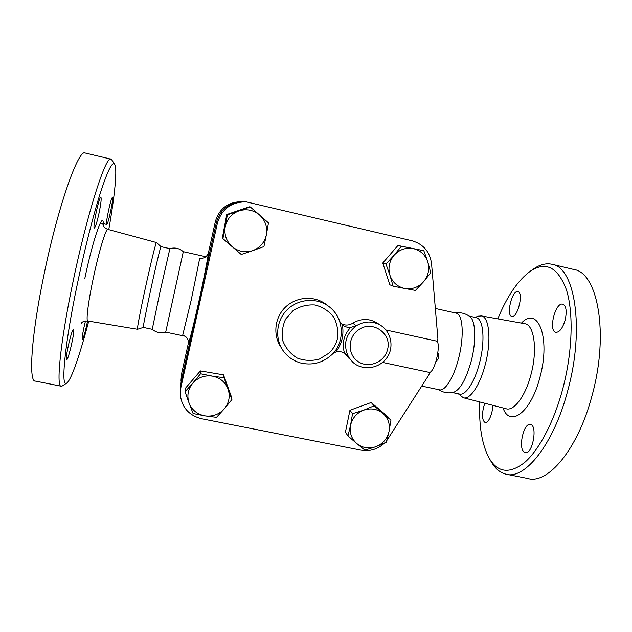 <?xml version="1.0" encoding="UTF-8"?>
<svg xmlns="http://www.w3.org/2000/svg" width="632" height="632" viewBox="0 0 632 632"><rect width="100%" height="100%" fill="white"/><g stroke="black" fill="none" stroke-linecap="round" stroke-linejoin="round"><path stroke-width="0.95" d="M60.996 386.16L35.511 381.12C28.472 382.684 31.008 337.709 43.521 277.077C57.583 207.335 78.621 148.133 85.249 153.015L110.924 159.138M88.725 321.151C80.003 354.497 71.1 380.543 66.66 383.15C60.625 388.435 64.551 344.977 77.373 283.887C84.34 250.446 92.967 216.405 100.022 194.016C107.258 171.62 112.077 161.618 114.471 164.02C117.639 167.575 114.866 195.201 108.767 229.637M111.983 160.165L110.963 159.145C106.073 154.698 86.947 214.043 72.688 283.365C60.072 343.658 55.908 388.088 61.415 386.247L62.347 385.899M73.186 329.659L73.446 329.501C75.484 328.956 68.39 360.453 66.621 359.805C64.654 360.651 71.029 331.381 73.186 329.659M87.564 320.961C85.462 331.358 83.748 337.496 82.421 339.376C81.931 338.831 82.397 335.047 83.819 328.048L85.47 320.985M106.761 224.431L106.713 224.439C105.117 224.929 111.137 196.591 112.409 197.626C113.926 197.382 108.191 224.573 106.761 224.431M99.177 212.478C97.099 221.982 95.487 227.18 94.342 228.057C92.264 228.602 99.169 196.031 100.875 197.279C101.555 198.369 100.986 203.441 99.177 212.478M152.249 329.304L143.33 327.423L137.515 329.272C136.804 329.951 140.067 312.445 144.87 290.262C150.298 265.029 156.009 241.693 156.467 242.546L156.507 242.57M384.54 443.056C377.746 449.257 369.91 451.619 361.038 450.15L201.616 418.755C188.881 415.445 181.771 407.363 180.278 394.51L180.863 387.621L217.4 223.167C221.785 208.876 231.423 201.782 246.33 201.877L412.072 240.784C423.44 244.165 429.934 251.828 431.569 263.789L437.897 338.807L437.289 341.256C440.694 347.316 434.547 371.885 429.515 372.43L382.621 362.42M180.618 385.299L216.436 222.345C220.378 209.137 229.226 202.264 242.972 201.727M241.906 201.711C228.223 201.766 219.383 208.347 215.386 221.469L208.513 252.437C207.162 256.75 204.239 258.678 199.736 258.204L191.235 299.995L182.727 335.165C186.977 336.595 188.802 339.51 188.218 343.903L181.526 374.057L180.981 380.464M185.271 336.256L165.703 332.14C160.71 333.593 156.23 332.645 152.257 329.304L159.73 293.153L169.89 248.653C174.898 247.262 179.362 248.273 183.296 251.678L205.842 256.75M165.703 332.14L183.296 251.678M143.33 327.423C142.785 328.063 145.945 311.75 150.416 291.131C155.48 267.684 160.678 245.903 160.986 246.646L156.475 242.546L107.875 229.392M497.795 318.868C507.243 295.895 518.208 279.929 530.675 270.962C546.087 261.103 558.001 267.383 566.414 289.788C573.643 312.485 572.576 351.795 562.828 388.625C554.019 421.86 539.136 449.881 524.781 462.363C509.763 474.087 497.945 472.791 489.326 458.492L491.372 461.968C495.204 468.525 499.944 472.562 505.608 474.087C524.402 480.431 553.766 444.723 567.876 390.157C585.019 327.716 574.535 266.767 551.894 264.255C546.167 263.031 540.202 264.492 534.001 268.639L532.523 269.674M489.326 458.492C482.026 445.086 478.835 426.237 479.751 401.96M524.157 452.141C517.892 448.175 523.817 422.2 530.469 424.483C538.014 425.478 532.397 455.222 525.145 452.623L524.157 452.141M492.723 405.302C492.826 413.486 488.283 423.693 485.131 422.524C482.327 420.707 481.789 415.635 483.535 407.316L484.87 403.279M517.971 291.652C523.92 292.608 517.482 318.465 511.825 316.403C505.798 315.558 512.118 289.74 517.9 291.636L517.971 291.652M565.134 320.132C562.606 328.34 559.518 332.4 555.852 332.321C548.086 331.113 555.307 301.827 562.804 304.182C566.264 305.935 567.038 311.252 565.134 320.132M507.251 474.411L527.554 478.424C547.446 484.973 577.924 449.668 592.097 395.379C609.367 333.277 597.564 272.281 573.682 269.445L552.068 264.295M458.303 393.783L463.303 397.726C469.853 400.198 480.138 385.157 485.352 364.206C491.617 340.474 489.247 316.648 481.331 315.913L478.321 316.213M421.757 386.089L439.279 389.778C444.92 391.674 453.902 377.486 458.682 358.091C464.402 336.106 462.861 314.033 456.154 313.148L456.035 313.124M438.624 389.636C443.166 392.583 448.072 393.499 453.334 392.377C460.08 390.055 466.068 379.54 471.306 360.833C476.449 341.067 475.635 320.582 469.995 316.735C465.626 313.417 460.728 312.153 455.293 312.951M452.457 392.551L459.424 394.02C465.46 395.995 474.814 381.949 479.617 362.634C485.368 340.743 483.401 318.67 476.244 317.675L476.117 317.643M259.539 214.975L268.482 222.914L266.356 234.835C267.589 227.038 265.314 220.41 259.539 214.975C253.393 209.942 246.52 208.576 238.935 210.883L250.264 206.933L259.539 214.975M263.931 246.591L252.729 250.627C260.06 247.791 264.603 242.53 266.356 234.835L263.931 246.591M241.25 254.475L232.181 246.678C238.367 251.639 245.216 252.958 252.729 250.627L241.25 254.475M225.213 226.793L227.378 214.793L238.935 210.883C231.525 213.719 226.951 219.028 225.213 226.793C224.028 234.662 226.351 241.29 232.181 246.678L222.906 238.651L225.213 226.793M423.574 281.753L415.461 290.42L404.725 288.469C412.096 289.598 418.376 287.363 423.574 281.753C428.393 275.805 429.792 269.177 427.769 261.869L430.763 272.763L423.574 281.753M393.104 286.154L389.944 275.276C392.527 282.417 397.457 286.817 404.725 288.469L393.104 286.154L389.802 284.755L382.779 263.007L385.978 264.05L394.092 255.257C389.241 261.269 387.858 267.944 389.944 275.276L385.978 264.05M413.075 248.566L423.827 250.691L427.769 261.869C425.257 254.728 420.351 250.288 413.075 248.566C405.665 247.373 399.337 249.601 394.092 255.257L401.399 246.243L413.075 248.566M356.764 443.546L347.956 435.962L350.562 425.281C349.322 432.612 351.392 438.703 356.764 443.546C362.476 447.985 368.875 449.02 375.961 446.658L364.885 450.15L356.764 443.546M352.545 413.699L363.692 410.152C356.701 412.988 352.324 418.029 350.562 425.281L352.545 413.699L349.938 410.271L371.182 402.497L374.136 405.791L382.937 413.391C377.257 408.888 370.842 407.806 363.692 410.152L374.136 405.791M389.004 431.64L386.294 442.226L375.961 446.658C382.889 443.83 387.234 438.821 389.004 431.64C390.284 424.364 388.261 418.281 382.937 413.391L390.955 420.13L389.004 431.64M222.906 238.651L222.353 238.003L226.746 214.54L227.378 214.793M226.746 214.54L249.253 206.814L250.264 206.933M382.779 263.007L397.947 245.493L423.827 250.691M397.947 245.493L401.399 246.243M371.182 402.497L387.748 416.614L390.955 420.13M349.938 410.271L345.428 432.185L347.956 435.962M385.994 329.999L437.289 341.256M192.815 383.118L200.573 373.773L212.376 376.119C204.634 375.076 198.116 377.407 192.815 383.118C187.941 389.178 186.701 395.83 189.087 403.066L185.05 391.737L192.815 383.118M224.044 377.754L228.065 389.043C225.237 382.005 220.007 377.691 212.376 376.119L224.044 377.754L223.483 374.839L231.225 396.272L231.912 399.535L224.273 408.857C229.116 402.861 230.38 396.256 228.065 389.043L231.912 399.535M204.863 415.872L193.115 413.533L189.087 403.066C191.986 410.097 197.247 414.371 204.863 415.872C212.565 416.859 219.035 414.521 224.273 408.857L216.507 417.341L204.863 415.872M200.573 373.773L200.399 370.905L185.129 388.577L185.05 391.737M200.399 370.905L223.483 374.839M341.138 323.631C345.064 325.654 348.951 325.512 352.806 323.197L356.243 325.796L350.657 327.376C343.761 334.936 341.707 343.516 344.495 353.122L346.415 354.544L352.656 362.057C361.48 370.652 378.663 369.594 387.029 357.57C393.981 347.853 391.777 332.306 380.583 325.29C372.525 320.78 364.411 320.953 356.243 325.796C345.333 334.502 342.813 344.985 348.698 357.246L345.104 353.509M352.806 323.197C360.809 318.449 368.756 318.291 376.656 322.707L377.683 323.387M349.306 358.723L345.428 354.007M344.495 353.122C341.809 351.621 338.95 351.25 335.9 352C341.92 343.816 344.077 334.762 342.378 324.848L342.805 325.196C345.135 326.894 347.75 327.621 350.657 327.376M332.945 353.438L335.9 352M342.378 324.848L339.771 321.49M281.556 348.066C272.842 336.216 274.256 318.41 284.866 307.713C295.397 296.945 313.219 295.231 325.235 303.723L327.352 305.343M243.928 201.774C229.74 201.885 220.576 208.75 216.436 222.353L181.179 381.151L180.618 387.811M429.515 372.43L428.915 374.863L386.76 440.654M103.269 225.624C104.09 207.991 93.267 237.513 84.846 278.317M137.492 329.272L87.832 321.001C85.841 321.522 88.085 302.791 93.062 279.257C98.632 252.46 105.979 228.081 107.835 229.384C102.779 227.394 103.135 224.858 102.898 223.989L103.087 225.182M217.4 223.167L215.386 221.469M188.218 343.903C189.798 340.166 193.281 326.341 198.653 302.42C203.512 280.6 207.81 258.693 208.513 252.437M503.033 407.948C509.787 428.014 531.085 412.585 539.989 377.067C550.891 337.37 537.737 305.296 521.447 323.102M524.592 323.671L524.758 323.702C534.143 324.643 537.713 349.662 531.038 374.349C525.516 396.146 513.808 411.543 506.019 408.714M387.535 349.575C384.627 362.357 368.33 368.891 357.886 361.417C347.181 354.283 347.734 336.635 358.976 329.556C372.603 319.8 392.211 333.696 387.535 349.575M337.409 338.752C336.034 344.306 333.269 349.069 329.114 353.043L319.429 359.063C311.9 361.101 304.521 360.769 297.277 358.083C290.688 354.054 285.925 348.453 282.986 341.28C281.477 333.641 282.362 326.238 285.64 319.065L293.28 310.423C300.01 306.275 307.278 304.458 315.084 304.98C322.604 306.978 328.79 310.976 333.633 316.98C337.235 323.797 338.491 331.057 337.409 338.752M339.376 320.44C337.077 314.475 333.325 309.641 328.111 305.928C315.85 297.261 297.648 299.015 286.896 310.02C276.058 320.938 274.612 339.123 283.499 351.21C287.837 356.985 293.469 360.888 300.398 362.918C311.932 365.644 322.194 363.076 331.184 355.231C344.756 343.808 345.53 318.086 328.111 305.928L325.235 303.723M181.179 381.151L180.863 387.621M181.179 381.112L181.526 374.057M114.471 164.02L111.588 159.564M66.66 383.15L62.189 386.002M81.647 322.928L81.141 323.687C81.844 323.545 80.675 321.253 87.745 320.985M106.713 224.439L100.33 222.985M169.89 248.653L160.986 246.646M530.675 270.962L534.001 268.639M524.576 323.671L481.331 315.913M463.643 397.812L506.011 408.714M474.909 317.375L478.677 316.095M476.244 317.675L469.078 316.055M435.985 361.401C438.821 359.016 439.438 356.156 437.834 352.814M376.656 322.707L380.583 325.29M342.086 324.603L342.805 325.196M456.154 313.148L435.337 308.456"/></g></svg>
